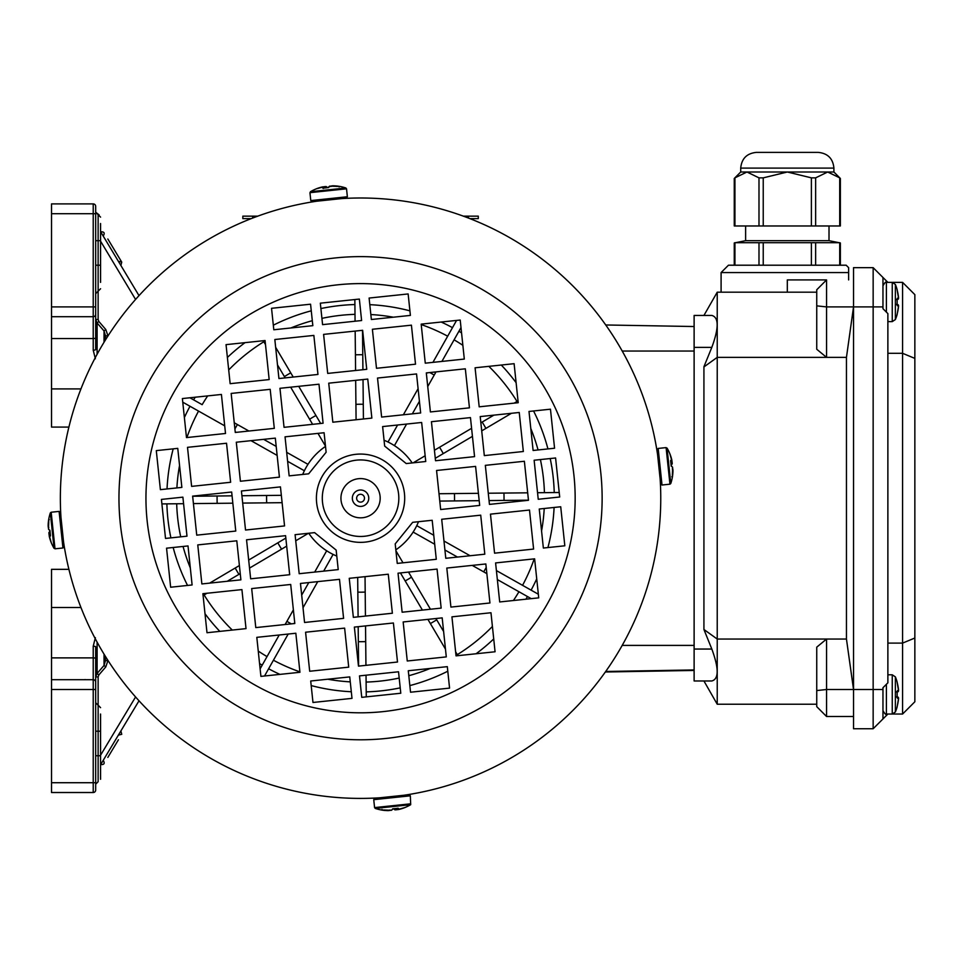 <?xml version="1.0" encoding="UTF-8"?>
<svg xmlns="http://www.w3.org/2000/svg" width="963" height="963" viewBox="0 0 963 963"><rect width="100%" height="100%" fill="white"/><g stroke="black" fill="none" stroke-linecap="round" stroke-linejoin="round"><path stroke-width="1.44" d="M356.635 498.208A3.924 3.924 0 0 1 362.521 494.813A3.924 3.924 0 0 1 362.521 501.603A3.924 3.924 0 0 1 356.635 498.208A3.924 3.924 0 0 1 362.521 494.813A3.924 3.924 0 0 1 362.521 501.603A3.924 3.924 0 0 1 356.635 498.208M352.338 498.208A8.222 8.222 0 0 1 364.664 491.094A8.222 8.222 0 0 1 364.664 505.322A8.222 8.222 0 0 1 352.338 498.208M694.118 326.529L605.739 324.976L694.118 326.529M605.378 671.945L666.54 670.79L605.498 671.777M605.546 671.693L666.408 670.549L605.667 671.536M833.91 172.004L833.91 168.092L740.716 168.092L740.716 172.004L746.951 172.004L734.925 177.854L734.925 225.968L734.263 225.968L840.362 225.968L839.712 225.968L839.712 177.854L827.674 172.004L815.637 177.854L811.388 177.854L787.313 172.004L763.238 177.854L758.988 177.854L746.951 172.004L833.91 172.004L840.362 178.456L840.362 225.968M811.388 265.21L811.388 242.7L839.712 242.7L839.712 265.21M734.263 265.21L734.263 242.953L745.615 240.678L829.011 240.678L840.362 242.953L840.362 265.21M734.925 265.21L734.925 242.7L811.388 242.7M829.011 225.968L829.011 240.678M740.716 168.092C741.642 158.558 746.879 153.322 756.412 152.383L818.213 152.383C827.747 153.322 832.983 158.558 833.91 168.092M897.119 314.203A1.228 1.228 -90 0 1 897.071 314.6L897.119 314.6A45.369 45.369 0 0 1 895.373 319.547L895.373 284.446L892.256 282.376L902.584 282.376L914.85 294.642L914.85 701.774L902.584 714.04L902.584 282.376M897.083 304.814A1.228 1.192 90 0 1 897.432 305.777L897.119 304.019L897.191 305.006L896.24 304.452M896.24 299.541L897.191 298.987L897.119 299.975L897.432 298.217A1.228 1.192 -90 0 1 897.083 299.192M897.119 289.791A1.228 1.228 -90 0 0 897.071 289.394L897.071 289.394A45.369 45.369 0 0 0 895.373 284.446M897.42 304.452L897.384 304.452A1.228 1.216 90 0 0 897.311 304.452A1.228 1.216 90 0 1 898.527 305.777L898.527 306.535A45.213 45.213 0 0 1 897.432 312.831L897.071 314.6A1.228 1.228 90 0 0 897.119 314.251L897.119 314.227M897.119 299.541L897.311 299.541A1.228 1.216 -90 0 1 897.311 299.541A1.228 1.216 -90 0 0 898.527 298.217L897.432 298.217M898.527 298.217L897.119 289.767A1.228 1.228 90 0 0 897.071 289.394L897.155 289.923M897.119 304.452L898.527 306.535L897.432 312.843L898.563 305.801M882.963 706.686L882.963 689.508L882.963 718.94L873.152 728.75L853.531 728.75L853.531 267.666L873.152 267.666L882.963 277.476L882.963 306.908L882.963 289.731M897.119 706.625A1.228 1.228 -90 0 1 897.071 707.023L897.119 707.023A45.369 45.369 0 0 1 895.373 711.97L895.373 676.869L892.256 674.798L892.256 714.04L902.584 714.04M897.083 697.224A1.228 1.192 90 0 1 897.432 698.199L897.119 696.442L897.191 697.429L896.24 696.875M896.24 691.964L897.191 691.41L897.119 692.397L897.432 690.64A1.228 1.192 -90 0 1 897.083 691.603M897.119 682.213A1.228 1.228 -90 0 0 897.071 681.816L897.071 681.816A45.369 45.369 0 0 0 895.373 676.869M897.42 696.875L897.384 696.875A1.228 1.216 90 0 0 897.311 696.875A1.228 1.216 90 0 1 898.527 698.199L898.527 698.957A45.213 45.213 0 0 1 897.432 705.253L897.071 707.023A1.228 1.228 90 0 0 897.119 706.661L897.119 706.649M897.119 691.964L897.311 691.964A1.228 1.216 -90 0 1 897.311 691.964A1.228 1.216 -90 0 0 898.527 690.64L897.432 690.64M898.527 690.64L897.119 682.189A1.228 1.228 90 0 0 897.071 681.816L897.155 682.346M897.119 696.875L898.527 698.957L897.432 705.253L898.563 698.223M853.531 267.666L873.152 267.666L887.874 282.376M873.152 267.666L873.152 728.75L887.874 714.04M816.744 305.861L816.744 289.767L826.555 279.92L826.555 357.369L816.744 349.256L816.744 305.861L826.555 306.908L882.963 306.908L882.963 308.69L887.874 313.589L887.874 682.827L882.963 687.726L882.963 689.508L853.531 689.508L846.453 639.047L826.555 639.047L826.555 689.508L816.744 690.555L816.744 647.16L826.555 639.047L717.23 639.047L703.929 629.489L703.929 366.722L711.826 347.366C718.94 328.022 718.94 317.381 711.826 315.443L694.118 315.443L694.118 347.366L711.826 347.366M887.874 643.103L902.584 643.103L914.85 638.024M887.874 353.313L902.584 353.313L914.85 358.392M882.963 286.384L882.963 277.476M882.963 718.94L882.963 710.032M846.176 265.21L848.632 267.666L848.632 272.565L848.632 267.666L848.632 272.565L848.632 267.666L846.176 265.21L728.449 265.21L721.094 272.565L721.094 292.186L721.094 272.565L848.632 272.565L848.632 279.92M826.555 279.92L787.313 279.92L787.313 292.186M694.118 315.443L703.929 315.443L717.23 292.186L717.23 357.369L703.929 366.927M853.531 306.908L846.453 357.369L717.23 357.369L717.23 704.23L703.929 680.973L694.118 680.973L694.118 347.366M694.118 680.973L711.826 680.973C718.94 679.035 718.94 668.394 711.826 649.05L703.929 629.489M853.531 689.508L826.555 689.508L826.555 716.496L816.744 706.649L816.744 690.555M826.555 716.496L853.531 716.496M846.453 357.369L846.453 639.047M816.744 292.186L717.23 292.186M816.744 704.23L717.23 704.23M469.848 218.613L478.286 218.613L478.286 216.157L463.359 216.157M257.759 216.157L242.832 216.157L242.832 218.613L251.259 218.613M445.472 649.11L427.897 619.365M422.408 610.085L400.452 572.937M365.037 576.656L365.434 616.067M365.543 625.926L365.94 665.337M366.036 675.195L366.265 696.875M358.585 666.107L358.188 626.696M358.092 616.838L357.682 577.427M333.102 554.399L323.664 571.143M317.742 581.628L303.02 607.749M294.702 622.495L294.1 623.567M288.19 634.051L264.536 676.002M260.118 668.852L279.21 635.002M285.12 624.505L293.378 609.868M301.684 595.122L308.774 582.567M314.684 572.082L326.686 550.788M308.449 533.273L295.725 540.797M286.673 546.141L249.525 568.098M240.244 573.587L227.244 581.267M206.949 593.268L203.085 595.543M209.657 583.121L239.39 565.546M248.683 560.057L285.83 538.1M282.111 502.686L242.688 503.083M232.841 503.192L193.419 503.589M183.572 503.697L161.892 503.914M192.648 496.246L232.071 495.837M241.918 495.74L281.34 495.331M304.368 470.751L287.624 461.313M277.139 455.403L251.018 440.669M236.272 432.351L235.201 431.749M224.704 425.839L182.765 402.185M207.683 395.901A183.945 183.945 0 0 0 202.158 404.677L189.904 397.767M234.25 422.769L248.899 431.027L234.25 422.769M263.645 439.345L276.2 446.423L263.645 439.345M286.685 452.333L307.979 464.335L286.685 452.333M325.482 446.098L317.971 433.374M312.614 424.334L290.657 387.174M285.168 377.893L277.488 364.905M265.499 344.598L263.212 340.746M362.521 330.309L362.919 369.72M363.027 379.578L363.424 418.989M388.017 442.017L397.599 425.008M403.365 414.788L418.098 388.667M426.404 373.921L427.018 372.85M432.929 362.365L456.57 320.414M461 327.564L441.909 361.414M435.998 371.899L427.741 386.548M419.423 401.294L412.345 413.849M406.579 424.069L394.421 445.628M413.187 462.83L425.14 455.764M434.433 450.275L471.581 428.318M480.874 422.829L493.863 415.149M514.17 403.148L518.022 400.861M511.449 413.296L481.717 430.87M472.436 436.359L435.276 458.316M438.996 493.73L478.418 493.321M488.277 493.225L527.688 492.827M537.547 492.719L559.214 492.502M528.458 500.17L489.048 500.579M479.189 500.676L439.778 501.073M416.75 525.666L433.759 535.259M443.967 541.013L470.1 555.747M484.846 564.065L485.918 564.667M496.402 570.578L538.341 594.231M531.203 598.649L497.341 579.557M486.857 573.647L472.219 565.389M457.473 557.071L444.918 549.993M434.698 544.239L413.139 532.082M395.937 550.836L403.003 562.801M408.493 572.082L430.449 609.242M435.938 618.523L443.618 631.511M455.619 651.819L457.894 655.671M365.699 641.599A143.475 143.475 0 0 1 358.344 641.671M365.194 592.064A93.977 93.977 0 0 1 357.839 592.137M291.295 623.868A143.475 143.475 0 0 1 286.902 621.34M436.696 619.811A143.475 143.475 0 0 1 430.365 623.555M411.502 577.174A93.977 93.977 0 0 1 405.17 580.918M281.593 549.151A93.977 93.977 0 0 1 277.85 542.819M238.944 574.357A143.475 143.475 0 0 1 235.201 568.026M486.207 567.472A143.475 143.475 0 0 1 483.691 571.853M266.703 502.842A93.977 93.977 0 0 1 266.619 495.488M217.169 503.348A143.475 143.475 0 0 1 217.096 495.993M503.938 493.068A143.475 143.475 0 0 1 504.022 500.423M454.416 493.574A93.977 93.977 0 0 1 454.488 500.929M234.9 428.944A143.475 143.475 0 0 1 237.428 424.563M482.162 422.059A143.475 143.475 0 0 1 485.906 428.391M439.525 447.265A93.977 93.977 0 0 1 443.269 453.597M429.823 372.549A143.475 143.475 0 0 1 434.205 375.076M309.617 419.242A93.977 93.977 0 0 1 315.948 415.498L320.667 423.479M284.41 376.605A143.475 143.475 0 0 1 290.742 372.862L293.221 377.051M298.711 386.332L315.948 415.498M355.576 370.49L355.419 354.817A143.475 143.475 0 0 1 362.774 354.745M356.081 419.76L355.925 404.352A93.977 93.977 0 0 1 363.28 404.279M355.925 404.352L355.672 380.349M275.647 347.306L290.742 372.862M369.804 304.669A193.756 193.756 0 0 1 409.913 310.844M441.21 322.039A193.756 193.756 0 0 1 452.502 327.649M458.906 331.272A193.756 193.756 0 0 1 461.554 332.849M501.302 365.037A193.756 193.756 0 0 1 516.108 382.684M533.562 410.972A193.756 193.756 0 0 1 547.935 448.914M550.21 458.544A193.756 193.756 0 0 1 554.231 492.55M554.098 507.465A193.756 193.756 0 0 1 547.923 547.562M536.728 578.859A193.756 193.756 0 0 1 531.107 590.15M527.495 596.554A193.756 193.756 0 0 1 525.906 599.203M493.718 638.951A193.756 193.756 0 0 1 476.071 653.769M447.795 671.211A193.756 193.756 0 0 1 409.841 685.596M400.223 687.859A193.756 193.756 0 0 1 366.205 691.879M351.302 691.747A193.756 193.756 0 0 1 311.193 685.572M279.908 674.377A193.756 193.756 0 0 1 268.617 668.767M262.201 665.144A193.756 193.756 0 0 1 259.565 663.567M219.817 631.379A193.756 193.756 0 0 1 204.999 613.72M187.544 585.444A193.756 193.756 0 0 1 173.171 547.502M170.896 537.872A193.756 193.756 0 0 1 166.876 503.866M167.02 488.951A193.756 193.756 0 0 1 173.196 448.854M184.378 417.557A193.756 193.756 0 0 1 190 406.266M193.611 399.862A193.756 193.756 0 0 1 195.2 397.213M227.388 357.466A193.756 193.756 0 0 1 245.035 342.647M273.323 325.193A193.756 193.756 0 0 1 311.266 310.82M320.896 308.557A193.756 193.756 0 0 1 354.902 304.537M290.874 327.974A183.945 183.945 0 0 1 312.301 320.703M321.919 318.368A183.945 183.945 0 0 1 354.998 314.347M228.7 369.948A183.945 183.945 0 0 1 263.814 341.757M355.419 354.817L355.166 331.079M355.07 321.221L354.853 299.541M370.851 314.552A183.945 183.945 0 0 1 393.325 317.2M421.216 324.555A183.945 183.945 0 0 1 447.675 336.195M454.091 339.819A183.945 183.945 0 0 1 462.866 345.332M488.819 366.349A183.945 183.945 0 0 1 517.011 401.463M530.794 428.523A183.945 183.945 0 0 1 538.064 449.962M540.399 459.58A183.945 183.945 0 0 1 544.42 492.647M544.215 508.5A183.945 183.945 0 0 1 541.567 530.974M534.212 558.877A183.945 183.945 0 0 1 522.56 585.323M518.949 591.739A183.945 183.945 0 0 1 513.423 600.515M492.406 626.468A183.945 183.945 0 0 1 457.293 654.659M430.232 668.442A183.945 183.945 0 0 1 408.806 675.713M399.188 678.048A183.945 183.945 0 0 1 366.109 682.069M350.267 681.864A183.945 183.945 0 0 1 327.793 679.216M299.89 671.861A183.945 183.945 0 0 1 273.432 660.221M267.028 656.597A183.945 183.945 0 0 1 258.253 651.084M232.3 630.067A183.945 183.945 0 0 1 204.108 594.953M190.313 567.893A183.945 183.945 0 0 1 183.054 546.454M180.707 536.836A183.945 183.945 0 0 1 176.686 503.757M176.891 487.916A183.945 183.945 0 0 1 179.551 465.442M186.894 437.539A183.945 183.945 0 0 1 198.547 411.093M418.52 521.705A62.547 62.547 0 0 1 395.829 549.849M336.785 556.06A62.547 62.547 0 0 1 308.75 533.249M302.707 474.446A62.547 62.547 0 0 1 325.518 446.399M384.056 440.247A62.547 62.547 0 0 1 412.2 462.938M341.396 198.619L317.008 201.183M660.149 479.044L657.585 454.656M401.427 795.607L379.711 797.797L404.111 795.233M60.97 517.36L63.534 541.76M192.106 584.962L170.644 587.225L166.551 548.188L188.014 545.937L192.106 584.962M539.256 509.018L560.719 506.767L564.824 545.792L543.361 548.043L539.256 509.018M186.991 536.174L165.516 538.437L161.423 499.412L182.886 497.149L186.991 536.174M447.314 666.649L449.565 688.112L410.539 692.216L408.288 670.754L447.314 666.649M349.75 676.905L352.001 698.368L312.975 702.472L310.712 681.01L349.75 676.905M398.526 671.777L400.789 693.24L361.751 697.344L359.5 675.882L398.526 671.777M534.128 460.23L555.591 457.979L559.696 497.004L538.233 499.267L534.128 460.23M181.863 487.398L160.388 489.649L156.295 450.624L177.758 448.373L181.863 487.398M529 411.454L550.463 409.191L554.568 448.228L533.105 450.479L529 411.454M273.805 329.767L271.542 308.304L310.568 304.2L312.831 325.663L273.805 329.767M371.369 319.511L369.106 298.048L408.143 293.944L410.394 315.407L371.369 319.511M322.581 324.639L320.33 303.176L359.355 299.072L361.606 320.535L322.581 324.639M230.639 482.27L191.613 486.375L187.508 447.338L226.534 443.245L230.639 482.27M279.426 477.142L240.401 481.247L236.296 442.222L275.322 438.117L279.426 477.142M318.982 384.201L323.087 423.226L284.049 427.331L279.956 388.306L318.982 384.201M241.424 490.998L280.45 486.893L284.554 525.93L245.529 530.023L241.424 490.998M246.552 539.786L285.578 535.681L289.682 574.706L250.657 578.811L246.552 539.786M186.485 437.587L182.38 398.562L221.418 394.457L225.511 433.482L186.485 437.587M388.27 574.213L392.374 613.238L353.349 617.343L349.244 578.318L388.27 574.213M402.137 612.215L398.032 573.19L437.058 569.085L441.162 608.11L402.137 612.215M339.494 579.341L343.586 618.366L304.561 622.471L300.468 583.446L339.494 579.341M235.273 432.459L231.168 393.434L270.194 389.329L274.299 428.354L235.273 432.459M490.468 514.146L529.494 510.041L533.598 549.066L494.573 553.171L490.468 514.146M235.766 531.058L196.741 535.151L192.636 496.126L231.662 492.021L235.766 531.058M240.894 579.834L201.869 583.939L197.764 544.914L236.79 540.809L240.894 579.834M393.398 622.989L397.502 662.026L358.477 666.119L354.372 627.094L393.398 622.989M442.186 617.873L446.29 656.898L407.265 660.991L403.16 621.966L442.186 617.873M344.622 628.117L348.714 667.154L309.689 671.247L305.584 632.222L344.622 628.117M441.692 519.274L480.718 515.169L484.81 554.194L445.785 558.299L441.692 519.274M490.974 612.745L495.066 651.77L456.041 655.863L451.936 616.838L490.974 612.745M485.846 563.957L489.938 602.982L450.913 607.087L446.808 568.062L485.846 563.957M534.621 558.829L538.726 597.854L499.701 601.959L495.596 562.934L534.621 558.829M241.918 589.597L246.022 628.622L206.997 632.727L202.892 593.69L241.918 589.597M290.706 584.469L294.81 623.494L255.785 627.599L251.68 588.574L290.706 584.469M485.34 465.358L524.366 461.265L528.47 500.291L489.445 504.395L485.34 465.358M479.682 505.419L440.657 509.523L436.564 470.486L475.59 466.393L479.682 505.419M474.566 456.631L435.529 460.735L431.436 421.71L470.462 417.605L474.566 456.631M367.758 379.073L371.862 418.098L332.837 422.203L328.732 383.178L367.758 379.073M327.709 373.415L323.604 334.39L362.642 330.297L366.734 369.323L327.709 373.415M278.933 378.543L274.828 339.518L313.854 335.413L317.959 374.451L278.933 378.543M381.625 417.075L377.52 378.05L416.546 373.945L420.65 412.971L381.625 417.075M376.497 368.287L372.392 329.262L411.418 325.169L415.522 364.195L376.497 368.287M421.18 324.134L460.206 320.041L464.31 359.067L425.273 363.171L421.18 324.134M230.145 383.671L226.04 344.646L265.066 340.541L269.171 379.578L230.145 383.671M426.308 372.922L465.334 368.817L469.438 407.843L430.401 411.947L426.308 372.922M480.212 416.582L519.238 412.477L523.342 451.503L484.317 455.607L480.212 416.582M475.084 367.794L514.11 363.689L518.214 402.715L479.189 406.819L475.084 367.794M308.666 473.82L289.153 475.866L285.048 436.841L324.086 432.736L326.132 452.249L308.666 473.82M397.25 563.403L395.203 543.89L412.67 522.319L432.182 520.273L436.287 559.298L397.25 563.403M299.192 573.707L295.087 534.682L314.6 532.635L336.159 550.09L338.218 569.602L299.192 573.707M425.754 461.506L406.242 463.564L384.67 446.098L382.624 426.585L421.65 422.48L425.754 461.506M299.938 672.282L260.913 676.375L256.808 637.35L295.834 633.245L299.938 672.282M341.046 500.254A19.621 19.621 0 0 1 368.54 480.284A19.621 19.621 0 0 1 372.091 514.086A19.621 19.621 0 0 1 341.046 500.254M316.646 502.818A44.142 44.142 0 0 1 378.507 457.882A44.142 44.142 0 0 1 386.5 533.923A44.142 44.142 0 0 1 316.646 502.818M382.985 711.633A214.605 214.605 0 0 0 534.176 372.067A214.605 214.605 0 0 0 164.504 410.924A214.605 214.605 0 0 0 382.985 711.633M385.814 738.465A241.581 241.581 0 0 0 556 356.214A241.581 241.581 0 0 0 139.852 399.946A241.581 241.581 0 0 0 385.814 738.465M409.877 795.871L373.74 799.663L374.619 798.58L391.941 796.762A300.203 300.203 0 0 0 603.428 321.75A300.203 300.203 0 0 0 86.309 376.1A300.203 300.203 0 0 0 391.941 796.762L408.83 794.993M49.727 530.324L48.475 529.084A42.733 9.437 174 0 0 49.727 530.324L50.064 531.42M48.788 529.506L48.282 527.315A42.733 41.674 -6 0 1 48.764 521.176L48.475 529.084M49.462 534.296L49.077 534.85A42.733 9.437 -6 0 0 50.341 536.102L50.497 535.633M48.306 526.087L48.15 526.003A42.733 41.674 174 0 1 48.632 519.864L48.752 519.177A42.829 42.829 0 0 1 50.341 512.894L54.012 547.899M49.92 530.685L50.449 535.308A41.216 40.193 -6 0 1 50.064 531.48M49.077 534.85L51.232 542.59A41.216 9.1 -6 0 1 51.208 542.542A42.829 42.829 0 0 0 54.06 548.344L54.963 548.368M49.041 534.597L49.306 532.346A42.24 9.329 174 0 1 50.016 531.167M48.282 527.23L48.15 526.003L48.788 527.64M48.848 519.972A41.216 9.1 174 0 1 48.764 519.105L49.294 519.647M48.8 519.984L48.15 526.003M63.161 539.087L61.151 520.056M62.896 547.538L59.104 511.401L60.175 512.268L63.775 546.478M392.675 809.028L391.423 810.292A42.733 9.437 84 0 0 392.675 809.028L393.771 808.703M391.857 809.979L389.654 810.473A42.733 41.674 -96 0 1 383.527 809.991L391.423 810.292M396.551 808.475L397.201 809.678A42.733 9.437 -96 0 0 398.453 808.426L397.984 808.258M382.323 809.955L381.529 810.015A42.829 42.829 0 0 1 375.245 808.426L410.25 804.743M381.517 810.015L382.215 810.136L381.444 810.003L381.998 809.462M388.438 810.461L388.354 810.617A42.733 41.674 84 0 1 382.215 810.136L381.444 810.003A41.216 9.1 84 0 0 382.323 809.907M393.036 808.836L397.659 808.318A41.216 40.193 -96 0 1 393.831 808.703M397.201 809.678L404.942 807.536A41.216 9.1 -96 0 1 404.893 807.548A42.829 42.829 0 0 0 410.695 804.695M396.949 809.714L394.698 809.462A42.24 9.329 84 0 1 393.518 808.751M389.582 810.473L388.354 810.617L389.991 809.979M671.38 466.092L672.631 467.332A42.733 9.437 -6 0 0 671.38 466.092L671.055 464.997M672.33 466.911L672.824 469.101A42.733 41.674 174 0 1 672.343 475.241L672.631 467.332M671.656 462.12L672.03 461.554A42.733 9.437 174 0 0 670.778 460.314L670.609 460.771M672.306 476.432L672.355 477.227A42.829 42.829 0 0 1 670.778 483.522L667.094 448.517M672.367 477.239L672.475 476.541L672.355 477.311L671.813 476.769M672.8 470.329L672.956 470.413A42.733 41.674 -6 0 1 672.475 476.553L672.355 477.311A41.216 9.1 -6 0 0 672.258 476.444M671.187 465.731L670.669 461.108A41.216 40.193 174 0 1 671.055 464.936M672.03 461.554L669.887 453.826A41.216 9.1 174 0 1 669.899 453.874A42.829 42.829 0 0 0 667.046 448.072L666.143 448.048M672.066 461.819L671.801 464.07A42.24 9.329 -6 0 1 671.103 465.249M672.824 469.186L672.956 470.413L672.33 468.776M659.956 476.36L658.126 457.401M658.211 448.878L662.014 485.015L660.931 484.148L657.332 449.938M329.262 186.437L329.683 186.124A42.733 9.437 -96 0 0 328.443 187.388L328.082 187.568M327.336 187.713L323.424 188.122A41.216 40.193 84 0 1 327.276 187.713L331.453 185.943A42.733 41.674 84 0 1 337.592 186.425L329.683 186.124M324.471 187.111L323.905 186.738A42.733 9.437 84 0 0 322.665 187.99L323.123 188.158M338.783 186.461L339.578 186.401A42.829 42.829 0 0 1 345.873 187.99L310.856 191.673M339.59 186.401L338.892 186.28L339.662 186.413L339.108 186.954M332.68 185.955L332.753 185.799A42.733 41.674 -96 0 1 338.892 186.28L339.662 186.413A41.216 9.1 -96 0 0 338.783 186.509M323.905 186.738L316.165 188.88A41.216 9.1 84 0 1 316.225 188.868A42.829 42.829 0 0 0 310.423 191.721L310.399 192.612M324.17 186.702L326.421 186.954A42.24 9.329 -96 0 1 327.589 187.665M331.525 185.943L332.765 185.799L331.128 186.437M319.68 200.81L338.711 198.811M311.23 200.545L347.366 196.753L346.499 197.824L312.289 201.423M118.365 735.13L121.735 734.3L120.893 730.929L104.594 758.05L113.441 743.328M139.009 700.787L100.573 764.742M105.485 660.606L107.94 660.606L105.786 666.914L98.84 674.967L98.13 676.929L95.674 676.929L97.107 673.45L104.04 665.457L105.485 660.606L105.485 656.501M68.903 569.338L51.52 569.338L51.52 679.697L93.218 679.697A2.456 2.456 0 0 1 95.674 682.153A2.456 2.456 0 0 0 93.218 679.697L93.218 646.221A2.456 0.638 0 0 1 95.674 646.859L95.674 790.069L95.674 782.714L93.218 782.714L93.218 792.525A2.456 2.456 0 0 0 95.674 790.069M98.84 674.967L97.107 673.45L97.107 642.14M105.786 666.914L104.04 665.457L104.04 654.166M51.52 679.697L51.52 792.525L93.218 792.525M100.573 714.04L100.573 779.284L100.573 755.738L98.13 755.738L98.13 781.727L95.674 784.183L98.13 781.727M100.682 764.562C104.233 764.791 105.075 763.394 103.21 760.361M115.416 744.808L112.382 749.852M139.009 295.629L100.573 231.674M105.485 335.81L107.94 335.81L105.786 329.502L98.84 321.449L98.13 319.475L95.674 319.475L97.107 322.966L104.04 330.959L105.485 335.81L105.485 339.903M95.674 314.263A2.456 2.456 0 0 1 93.218 316.719L93.218 213.702L95.674 213.702L95.674 206.347A2.456 2.456 0 0 0 93.218 203.891A2.456 2.456 0 0 1 95.674 206.347A2.456 2.456 0 0 0 93.218 203.891A2.456 2.456 0 0 1 95.674 206.347L95.674 349.557A2.456 0.638 0 0 1 93.218 350.183L95.373 358.754M105.786 329.502L104.04 330.959L104.04 342.25M98.84 321.449L97.107 322.966L97.107 354.276M68.903 427.078L51.52 427.078L51.52 203.891L93.218 203.891L93.218 213.702L51.52 213.702M104.594 238.367L120.893 265.487L121.735 262.117L107.832 238.993M100.573 282.376L100.573 223.512M100.682 231.842C104.233 231.626 105.075 233.022 103.21 236.055M115.416 251.608L109.349 241.52M93.218 350.183L93.218 316.719L51.52 316.719M694.118 670.441L605.342 671.993L694.118 670.441M694.118 669.935L605.703 671.476M694.118 351.05L622.218 351.05M694.118 645.403L622.194 645.403M815.637 225.968L815.637 177.854M811.388 225.968L811.388 177.854M815.637 265.21L815.637 242.7M763.238 265.21L763.238 242.7M758.988 265.21L758.988 242.7M758.988 225.968L758.988 177.854M763.238 225.968L763.238 177.854M897.432 305.777L898.527 305.777M897.191 298.987L897.119 299.975A43.588 43.588 0 0 1 897.071 304.019L897.191 305.006M897.071 289.394L897.432 291.163A45.213 45.213 0 0 1 898.527 297.459L897.311 299.541L898.539 297.579M895.373 319.547L892.256 321.618L892.256 282.376L886.405 282.376C885.972 281.365 884.828 282.508 882.963 285.806L882.963 285.806M886.405 312.12L886.405 282.376M897.432 698.199L898.527 698.199M897.191 691.41L897.119 692.397A43.588 43.588 0 0 1 897.071 696.43L897.191 697.429M897.119 682.105L897.432 683.574A45.213 45.213 0 0 1 898.527 689.881L897.311 691.964L898.539 689.99M898.527 689.881L897.071 681.816M895.373 711.97L892.256 714.04L886.405 714.04L886.405 684.296M694.118 649.05L711.826 649.05M468.475 218.071L468.475 216.157M252.643 218.071L252.643 216.157M322.509 502.205A38.255 38.255 0 0 1 376.124 463.251A38.255 38.255 0 0 1 383.045 529.156A38.255 38.255 0 0 1 322.509 502.205M391.941 796.762A300.203 300.203 0 0 0 603.428 321.75A300.203 300.203 0 0 0 86.309 376.1A300.203 300.203 0 0 0 391.941 796.762M50.293 534.2L49.51 534.284A42.24 9.329 174 0 0 50.437 535.284L50.341 536.102M49.727 531.552A42.733 9.437 -6 0 0 49.089 532.419M51.195 542.53L50.943 541.868A42.733 41.674 -6 0 1 49.197 535.97L49.474 534.236L50.281 534.152M50.341 512.894L51.171 512.232L55.011 548.814L62.944 547.983L63.823 546.9M50.088 532.262L49.306 532.346M398.453 808.426L397.683 808.294A42.24 9.329 84 0 1 396.636 809.257M393.891 809.04A42.733 9.437 -96 0 0 394.758 809.666M404.881 807.56L404.219 807.825A42.733 41.674 -96 0 1 398.321 809.57L396.587 809.293L396.503 808.475M375.245 808.426L374.583 807.596L410.72 803.804M394.613 808.667L394.698 809.462M669.911 453.886L670.164 454.548A42.733 41.674 174 0 1 671.909 460.446L671.632 462.168L670.826 462.264L671.596 462.132A42.24 9.329 -6 0 0 670.669 461.133M671.392 464.864A42.733 9.437 174 0 0 672.018 463.997M670.778 483.522L669.947 484.184L666.095 447.602L658.162 448.433L657.296 449.504M671.018 464.154L671.801 464.07M324.555 187.941L324.483 187.159A42.24 9.329 -96 0 0 323.472 188.098L323.243 188.459M327.215 187.376A42.733 9.437 84 0 0 326.349 186.75M328.443 187.388L327.276 187.713M323.424 188.122L322.665 187.99M316.237 188.844L316.887 188.592A42.733 41.674 84 0 1 322.786 186.846L324.519 187.123L324.603 187.941M345.873 187.99L346.536 188.82L309.942 192.66L310.784 200.593L311.856 201.472M326.505 187.749L326.421 186.954M135.578 696.971L100.573 755.209M98.13 676.929L98.13 755.738L95.674 755.738M80.964 607.509L51.52 607.509M95.674 658.523A2.456 0.638 0 0 0 93.218 657.885L51.52 657.885M93.218 646.221L95.373 637.662M93.218 679.697L93.218 689.508L95.674 689.508M51.52 689.508L93.218 689.508L93.218 782.714L51.52 782.714M95.674 731.206L100.573 731.206M135.578 299.445L100.573 241.195M98.13 319.475L98.13 214.689L95.674 212.233L99.129 214.893M95.674 337.893A2.456 0.638 0 0 1 93.218 338.531L51.52 338.531M80.964 388.908L51.52 388.908M51.52 306.908L95.674 306.908M95.674 240.678L100.573 240.678M95.674 265.21L100.573 265.21M740.716 172.004L734.263 178.456L734.263 225.968M745.615 225.968L745.615 240.678M897.119 289.682L898.527 297.459M887.874 321.618L892.256 321.618M897.119 299.975L897.119 304.019L897.119 299.975M882.963 710.61L882.963 710.61C884.804 713.884 885.948 715.028 886.405 714.04M887.874 674.798L892.256 674.798M897.119 692.397L897.119 696.442L897.119 692.397M728.449 265.21L721.094 272.565M49.065 534.682L48.896 532.659L49.956 531.022M49.907 530.252L49.907 531.095M48.74 519.177L48.632 519.876M59.104 511.401L51.171 512.232M48.872 520.201L48.752 519.129M410.683 804.695L410.334 795.823L409.251 794.944M397.021 809.702L395.011 809.871L393.373 808.8M392.591 808.848L393.434 808.848M373.74 799.663L374.583 807.596M382.552 809.895L381.48 810.003M382.215 810.136L388.354 810.617M672.054 461.734L672.222 463.757L671.151 465.394M671.199 466.164L671.199 465.322M662.014 485.015L669.947 484.184M672.246 476.216L672.355 477.287M672.475 476.541L672.956 470.413M324.086 186.714L326.108 186.545L327.745 187.616M328.515 187.568L327.673 187.568M347.366 196.753L346.536 188.82M338.555 186.521L339.626 186.413M338.892 186.28L332.753 185.799M85.153 679.577L84.395 679.697L85.153 679.577M118.449 739.765L107.832 757.424M109.349 754.896L110.865 752.38M100.573 707.661L95.674 702.761M118.365 261.286L121.735 262.117L118.449 256.652M100.573 288.756L95.674 293.655M100.573 217.132L98.13 214.689"/></g></svg>
